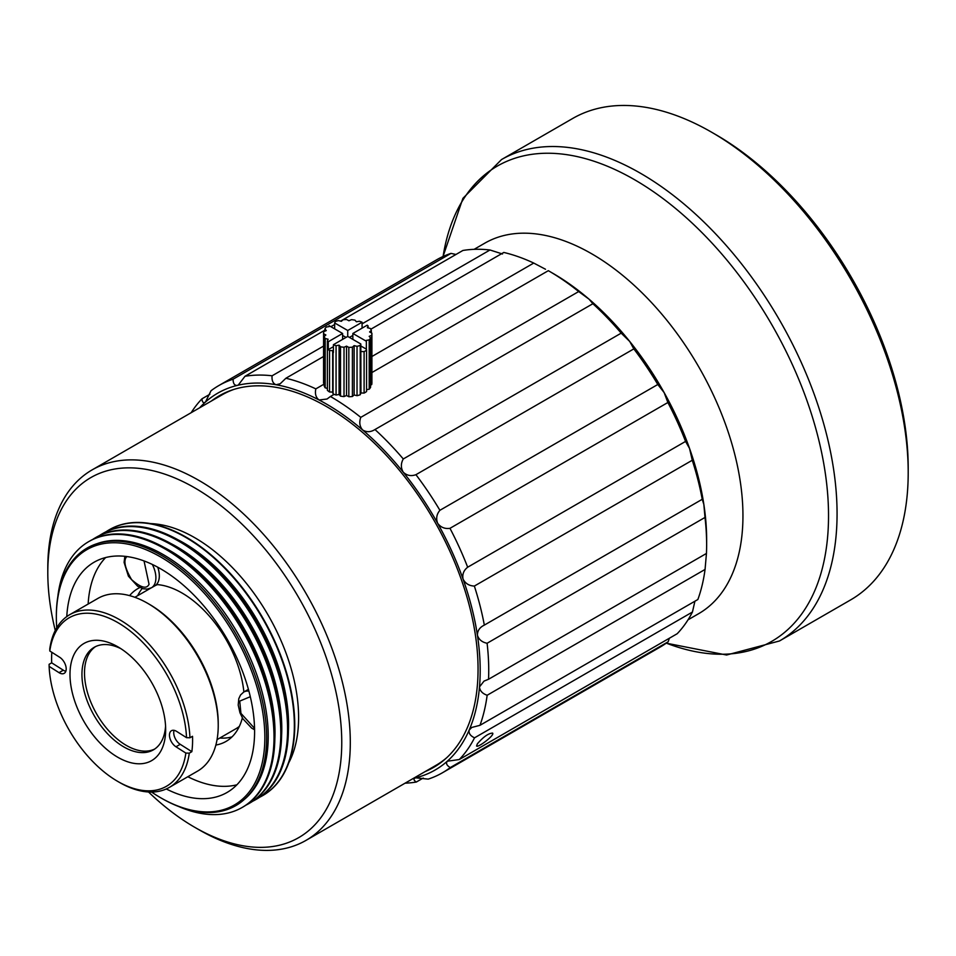 <?xml version="1.0" encoding="UTF-8"?>
<svg xmlns="http://www.w3.org/2000/svg" width="956" height="956" viewBox="0 0 956 956"><rect width="100%" height="100%" fill="white"/><g stroke="black" fill="none" stroke-linecap="round" stroke-linejoin="round"><path stroke-width="1.43" d="M217.048 739.633L235.869 728.771A82.18 47.442 -120 0 0 239.335 726.393M157.477 584.618A82.18 47.442 -120 0 0 153.689 586.434M688.021 619.823L698.657 613.68A213.905 123.491 -120 0 0 731.436 442.281A213.905 123.491 -120 0 0 591.704 253.794A213.905 123.491 -120 0 0 484.752 243.194L474.116 249.337M779.534 640.938A277.945 160.477 -120 0 0 822.1 418.202A277.945 160.477 -120 0 0 640.532 173.299A277.945 160.477 -120 0 0 501.553 159.544L572.692 118.472A277.945 160.477 60 0 1 711.658 132.239L715.936 134.712A271.91 156.987 60 0 1 908.2 467.723L908.2 472.658A277.945 160.477 60 0 1 850.637 599.902L779.51 640.962L726.584 655.015L666.26 643.173M711.658 132.239A277.945 160.477 60 0 1 908.2 472.658M477.379 743.804C483.401 736.837 488.468 733.264 492.603 733.109C495.029 735.128 477.582 748.213 476.59 745.979L477.379 743.804M435.745 766.126A214.502 123.85 60 0 1 429.555 769.054M215.65 398.556A214.502 123.85 60 0 1 221.278 394.661M334.146 394.338L330.429 396.489A223.573 129.072 60 0 1 360.782 417.366L578.691 291.556A223.573 129.072 -120 0 0 548.553 270.811L552.819 273.285A217.526 125.594 60 0 1 589.087 299.216A217.526 125.594 60 0 1 629.729 341.471A217.526 125.594 60 0 1 664.145 392.593A217.526 125.594 60 0 1 689.539 448.436A217.526 125.594 60 0 1 703.855 504.469A217.526 125.594 60 0 1 706.639 539.698L706.639 544.621A223.573 129.072 60 0 1 706.448 553.452L705.062 569.441A223.573 129.072 60 0 1 697.868 599.508L479.972 725.317L471.786 727.444L469.169 730.085A217.526 125.594 60 0 1 447.277 761.227L448.017 760.701M548.553 270.811A223.573 129.072 -120 0 0 548.326 270.679L371.908 372.541M459.286 759.53L677.195 633.72A223.573 129.072 -120 0 0 692.443 612.031L474.535 737.829A223.573 129.072 60 0 1 459.286 759.53L447.277 761.227A217.526 125.594 -120 0 1 415.597 777.814L428.192 779.128A223.573 129.072 60 0 0 442.425 772.783A223.573 129.072 60 0 0 450.264 767.572C446.715 765.493 445.723 763.378 447.277 761.227M211.384 401.03A214.502 123.85 60 0 1 219.127 395.856A214.502 123.85 60 0 1 418.716 495.985A214.502 123.85 60 0 1 457.733 745.035A214.502 123.85 60 0 1 433.63 767.393A214.502 123.85 60 0 1 425.277 771.516M578.691 291.556L589.087 299.216L592.875 303.721A223.573 129.072 60 0 1 621.185 333.154L629.729 341.471L633.828 348.892A223.573 129.072 60 0 1 657.8 384.491L664.145 392.593L667.874 402.512A223.573 129.072 60 0 1 685.572 441.409L689.539 448.436L692.264 460.254A223.573 129.072 60 0 1 702.23 499.295L702.29 499.247M370.773 329.246L503.8 252.444A223.573 129.072 60 0 1 533.747 263.067L545.506 269.257M340.563 321.108L462.895 250.472A223.573 129.072 60 0 1 489.998 249.994L502.509 253.997M330.429 396.489L327.024 399.022L319.053 399.99A217.526 125.594 -120 0 0 276.069 384.742A217.526 125.594 -120 0 0 237.148 385.435A217.526 125.594 -120 0 0 205.468 402.034L211.025 390.753A223.573 129.072 60 0 1 218.864 385.543L436.773 259.733A223.573 129.072 60 0 1 451.005 253.388L455.976 254.475M669.331 638.261L668.172 641.763A223.573 129.072 60 0 1 660.333 646.973L442.425 772.783M694.916 601.216L692.443 612.031M692.264 460.254L474.355 586.064A223.573 129.072 60 0 1 484.334 625.105L702.23 499.295L703.855 504.469L704.99 517.447A223.573 129.072 60 0 1 706.639 544.621M592.875 303.721L374.955 429.543M474.535 737.829C470.328 735.833 468.536 733.252 469.169 730.085A217.526 125.594 -120 0 0 479.494 686.91A217.526 125.594 -120 0 0 477.414 635.214A217.526 125.594 -120 0 0 463.086 579.169A217.526 125.594 -120 0 0 437.693 523.338A217.526 125.594 -120 0 0 403.277 472.216C400.743 467.95 400.743 463.529 403.289 458.964A223.573 129.072 60 0 0 374.967 429.531C370.665 432.231 366.554 432.375 362.635 429.961C359.635 426.472 359.014 422.265 360.782 417.366M323.57 356.492L285.892 378.241A223.573 129.072 60 0 1 315.839 388.877C314.787 393.836 315.862 397.541 319.053 399.99A217.526 125.594 60 0 1 362.635 429.961A217.526 125.594 -120 0 1 403.277 472.216C406.909 475.598 411.128 476.423 415.932 474.69A223.573 129.072 60 0 1 439.903 510.301L657.8 384.491M315.839 388.877L324.156 384.073M371.908 356.504L533.747 263.067M204.859 402.476L205.468 402.034A217.526 125.594 -120 0 0 199.649 407.806M413.554 778.292A217.526 125.594 -120 0 0 415.597 777.814C413.267 778.746 413.494 780.156 416.302 782.044A223.573 129.072 60 0 1 405.081 783.179M324.873 330.167L244.987 376.282A223.573 129.072 60 0 1 272.101 375.792L323.57 346.084M362.073 323.845L489.998 249.994M334.66 324.514L330.884 326.689M218.864 385.543A223.573 129.072 60 0 1 233.097 379.197L451.005 253.388M191.176 412.693A223.573 129.072 60 0 1 202.003 398.795L209.866 394.254M423.221 778.041L416.302 782.044M668.172 641.763L450.264 767.572M705.062 569.441L487.154 695.251A223.573 129.072 60 0 1 479.972 725.317M704.99 517.447L487.094 643.257A223.573 129.072 60 0 1 488.54 679.262L706.448 553.452M667.874 402.512L449.977 528.321A223.573 129.072 60 0 1 467.663 567.219L685.572 441.409M633.828 348.892L415.932 474.69M403.289 458.964L621.185 333.154M449.977 528.321C444.875 529.05 440.776 527.389 437.693 523.338C435.852 518.618 436.581 514.28 439.903 510.301M474.355 586.064C469.157 585.849 465.405 583.554 463.086 579.169C462.118 574.377 463.648 570.397 467.663 567.219M487.094 643.257C482.015 642.229 478.789 639.552 477.414 635.214C477.426 630.709 479.733 627.339 484.334 625.105L483.676 625.463M487.154 695.251C482.422 693.614 479.864 690.83 479.494 686.91L484.011 681.114L488.54 679.262M414.641 778.172L415.597 777.814M205.468 402.034C203.377 403.384 202.218 402.309 202.003 398.795M244.987 376.282L238.367 384.933L237.148 385.435C234.435 385.519 233.085 383.428 233.097 379.197M285.892 378.241L280.216 383.75L276.069 384.742C272.962 383.511 271.647 380.524 272.101 375.792M194.773 827.322L199.051 829.784A213.905 123.491 60 0 0 306.004 840.384A213.905 123.491 60 0 0 338.783 668.973A213.905 123.491 60 0 0 199.051 480.486A213.905 123.491 60 0 0 92.099 469.898A213.905 123.491 60 0 0 47.8 567.816L47.8 572.752A207.858 120.002 60 0 1 194.773 487.883A207.858 120.002 60 0 1 341.758 742.465A207.858 120.002 60 0 1 194.773 827.322A207.858 120.002 60 0 1 148.515 791.986M306.004 840.384L435.888 765.386A213.905 123.491 -120 0 0 446.619 757.797M233.933 389.403A213.905 123.491 -120 0 0 221.983 394.9L92.099 469.898M55.269 630.47A207.858 120.002 60 0 1 47.8 572.752M288.76 762.816A146.83 84.773 -120 0 0 268.194 615.222A146.83 84.773 -120 0 0 150.654 523.613M109.295 529.732A153.474 88.609 60 0 1 109.498 529.624A153.474 88.609 60 0 1 262.972 618.233A153.474 88.609 60 0 1 262.972 795.452A153.474 88.609 60 0 1 262.769 795.571M106.188 531.667A153.474 88.609 60 0 1 109.103 529.851A153.474 88.609 60 0 1 185.834 537.451A153.474 88.609 60 0 1 286.095 672.701A153.474 88.609 60 0 1 262.577 795.679A153.474 88.609 60 0 1 259.554 797.292M177.876 539.734A148.288 85.61 60 0 1 183.719 542.912A148.288 85.61 60 0 1 288.401 731.185M219.82 738.032A88.215 50.931 -120 0 0 232.009 736.897M142.205 588.478A88.215 50.931 -120 0 0 137.652 595.696M129.598 595.624A88.215 50.931 60 0 1 137.855 588.609A88.215 50.931 60 0 1 139.875 587.534M156.449 584.546A88.215 50.931 60 0 1 243.876 691.953M242.358 717.884A88.215 50.931 60 0 1 226.07 741.402A88.215 50.931 60 0 1 215.853 745.047M99.4 535.575A153.474 88.609 60 0 1 102.316 533.771L103.164 533.281A153.474 88.609 60 0 1 256.638 621.89A153.474 88.609 60 0 1 256.638 799.108L255.79 799.598A153.474 88.609 60 0 1 252.766 801.212M187.842 776.726A132.932 76.755 -120 0 0 236.885 784.792M105.674 557.539A132.932 76.755 -120 0 0 88.143 604.049M102.316 533.771A153.474 88.609 60 0 1 179.047 541.371A153.474 88.609 60 0 1 279.319 676.609A153.474 88.609 60 0 1 255.79 799.598M66.777 616.596A132.932 76.755 60 0 1 94.13 562.212A132.932 76.755 60 0 1 227.062 638.967A132.932 76.755 60 0 1 227.062 792.464A132.932 76.755 60 0 1 166.284 788.963M171.088 543.641A148.288 85.61 60 0 1 176.932 546.832A148.288 85.61 60 0 1 281.626 735.092M56.739 627.793A147.439 85.12 60 0 1 56.344 617.146A147.439 85.12 60 0 1 160.596 556.954A147.439 85.12 60 0 1 264.848 737.53A147.439 85.12 60 0 1 160.596 797.722A147.439 85.12 60 0 1 151.574 792.058M160.596 797.722L161.492 798.236A148.706 85.861 -120 0 0 161.504 798.236A148.706 85.861 -120 0 0 266.652 737.53A148.706 85.861 -120 0 0 161.504 555.4A148.706 85.861 -120 0 0 56.344 616.106L56.344 617.146M92.624 539.495A153.474 88.609 60 0 1 95.528 537.678L96.377 537.188A153.474 88.609 60 0 1 249.851 625.81A153.474 88.609 60 0 1 249.851 803.028L249.002 803.518A153.474 88.609 60 0 1 245.979 805.131M95.528 537.678A153.474 88.609 60 0 1 172.271 545.29A153.474 88.609 60 0 1 272.532 680.529A153.474 88.609 60 0 1 249.002 803.518M244.628 799.168A148.288 85.61 -120 0 0 258.084 678.485A148.288 85.61 -120 0 0 163.368 554.659A148.288 85.61 -120 0 0 97.106 543.653M164.312 547.561A148.288 85.61 60 0 1 170.156 550.752A148.288 85.61 60 0 1 274.838 739.012M178.892 806.613A153.474 88.609 -120 0 0 242.226 807.426A153.474 88.609 -120 0 0 265.756 684.448A153.474 88.609 -120 0 0 165.484 549.198A153.474 88.609 -120 0 0 88.753 541.598A153.474 88.609 -120 0 0 57.79 596.855M242.226 807.426L243.075 806.936A153.474 88.609 -120 0 0 243.075 629.717A153.474 88.609 -120 0 0 89.601 541.108L88.753 541.598M340.515 396.119L339.081 394.493L336.07 395.019L336.07 345.69L339.081 345.164L340.515 346.789L340.515 396.119A24.175 13.958 0 0 0 344.017 396.585L344.017 347.255L346.538 346.156L346.538 395.497L344.017 396.585M346.538 346.156L348.832 347.41A24.175 13.958 0 0 0 352.406 347.159L354.126 345.63L357.03 346.347A24.175 13.958 0 0 0 360.233 345.415L360.818 343.981L347.733 336.428L333.405 344.698L333.405 352.597A24.175 13.958 180 0 1 333.058 352.441L333.058 393.884A24.175 13.958 0 0 0 336.07 395.019M333.058 393.884L332.688 392.08L329.533 391.984L329.533 350.541A24.175 13.958 180 0 1 328.278 349.633L328.278 341.746L342.606 333.465L329.127 325.685L329.294 326.522L326.283 327.048A24.175 13.958 180 0 0 324.873 328.96L326.295 330.573L323.773 331.672A24.175 13.958 180 0 0 323.57 333.465L323.57 382.806A24.175 13.958 0 0 0 323.57 383.081L323.57 333.74L325.877 334.982L324.156 336.512A24.175 13.958 0 0 0 325.195 338.496L328.099 339.213L327.382 340.981A24.175 13.958 0 0 0 328.278 341.746M327.382 340.981L327.382 390.323A24.175 13.958 0 0 0 329.533 391.984M327.382 388.375L325.195 387.837L325.195 338.496M324.156 336.512L324.156 385.854A24.175 13.958 0 0 0 325.195 387.837M352.86 339.392L352.86 333.465L366.351 341.256L366.172 340.42L369.195 339.882L369.195 389.223A24.175 13.958 0 0 0 370.605 387.311L370.605 337.982L369.183 336.357L371.705 335.257L371.705 384.599A24.175 13.958 0 0 0 371.908 382.806A24.175 13.958 0 0 0 371.908 382.531M371.705 384.599L370.605 385.077M369.195 389.223L366.554 389.69M364.105 393.071A24.175 13.958 0 0 0 366.554 391.566L366.554 350.123A24.175 13.958 180 0 1 364.105 351.629L364.105 393.071L360.95 392.976L360.233 394.744L360.233 345.415M357.03 346.347L357.03 395.688A24.175 13.958 0 0 0 360.233 394.744M357.03 395.688L354.126 394.971L352.406 396.489L352.406 347.159M348.832 347.41L348.832 396.74A24.175 13.958 0 0 0 352.406 396.489M348.832 396.74L346.538 395.497M339.081 394.493L339.081 345.164M340.515 346.789A24.175 13.958 0 0 0 344.017 347.255M333.405 344.698A24.175 13.958 0 0 0 336.07 345.69M333.058 352.441L332.688 350.637L329.533 350.541M332.688 392.08L332.688 350.637M354.126 345.63L354.126 394.971M360.818 343.981L360.95 392.976M360.95 351.533L364.105 351.629M349.442 337.408L352.86 335.437M342.606 335.437L346.024 337.408M328.278 349.633L333.405 346.681M366.554 350.123L366.351 349.143L360.818 345.953M347.733 336.428L347.733 330.501L362.073 322.232L362.073 328.147M362.073 322.232A24.175 13.958 180 0 0 359.408 321.252L356.385 321.778L354.963 320.152A24.175 13.958 180 0 0 351.461 319.674L348.94 320.774L346.634 319.531A24.175 13.958 180 0 0 343.073 319.77L341.352 321.3L338.448 320.583A24.175 13.958 180 0 0 335.245 321.527L334.66 322.961L347.733 330.501M334.66 322.961L334.66 328.876M342.606 339.392L342.606 333.465M329.127 326.546L329.127 325.685M366.351 341.256L366.351 349.143M371.705 335.257A24.175 13.958 180 0 0 371.908 333.465A24.175 13.958 180 0 0 371.908 333.19L369.602 331.947L371.322 330.418A24.175 13.958 180 0 0 370.283 328.434L367.379 327.717L368.096 325.948A24.175 13.958 180 0 0 367.2 325.195L352.86 333.465M370.605 337.982A24.175 13.958 180 0 1 369.195 339.882M324.873 331.194L324.873 328.96M371.322 330.418L371.322 332.879M368.096 325.948L368.096 327.896M115.485 755.861A67.661 39.065 60 0 1 70.003 673.072A67.661 39.065 60 0 1 117.827 646.794A67.661 39.065 60 0 1 165.663 729.655A67.661 39.065 60 0 1 115.485 755.861M49.796 651L59.69 657.274A9.668 5.581 60 0 1 65.737 665.806A9.668 5.581 60 0 1 64.195 673.347A9.668 5.581 60 0 1 59.021 672.665L49.126 666.38A97.285 56.165 -120 0 0 117.827 781.458A97.285 56.165 -120 0 0 185.858 753.065L175.952 746.779A9.668 5.581 60 0 1 169.917 738.247A9.668 5.581 60 0 1 171.459 730.719A9.668 5.581 60 0 1 176.621 731.4L186.528 737.673A97.285 56.165 -120 0 0 121.197 624.638A97.285 56.165 -120 0 0 49.796 651L49.784 648.933A99.699 57.563 -120 0 1 69.68 614.708L97.882 598.42A99.699 57.563 -120 0 1 147.738 603.356A99.699 57.563 -120 0 1 151.179 605.447A99.699 57.563 -120 0 1 218.231 725.461A99.699 57.563 -120 0 1 197.581 771.11L169.379 787.385A99.699 57.563 -120 0 0 189.288 753.161L185.858 753.065M120.922 648.694A59.2 34.177 -120 0 0 94.214 647.308A59.2 34.177 -120 0 0 84.749 693.435A59.2 34.177 -120 0 0 121.759 745.668A59.2 34.177 -120 0 0 153.402 749.851A59.2 34.177 -120 0 0 165.567 726.022M49.126 666.38L49.115 664.312L51.684 662.831L63.299 670.192A9.668 5.581 -120 0 0 65.833 671.243M186.528 737.673L189.945 737.781A99.699 57.563 -120 0 0 122.989 621.735A99.699 57.563 -120 0 0 69.68 614.708M189.945 737.781L192.514 736.299A99.699 57.563 60 0 1 191.845 751.679L189.288 753.161M174.088 730.348A9.668 5.581 -120 0 0 180.23 744.318L191.845 751.679M117.827 781.458L119.536 782.45A99.699 57.563 -120 0 0 169.379 787.385M95.516 646.615A59.2 34.177 -120 0 0 96.771 714.192A59.2 34.177 -120 0 0 154.657 749.062M51.839 652.303A99.699 57.563 -120 0 0 51.684 662.831M218.231 725.461L218.231 723.489A97.285 56.165 -120 0 0 149.447 604.347L147.738 603.356M248.452 689.479A21.749 12.559 -120 0 0 247.138 690.077L243.72 692.048A21.749 12.559 60 0 1 248.895 691.104M152.351 564.458A21.749 12.559 60 0 1 151.395 587.809L154.812 585.837A21.749 12.559 -120 0 0 157.764 567.219M666.308 643.137A274.408 158.433 -120 0 0 827.872 496.953A274.408 158.433 -120 0 0 634.485 179.68A274.408 158.433 -120 0 0 443.082 256.483M59.021 672.665L63.299 670.192M180.23 744.318L175.952 746.779M254.547 728.329L240.936 713.355L239.729 701.118L250.305 696.697M144.033 560.933L149.052 584.259C146.65 589.35 140.819 587.797 131.546 579.563C124.758 567.804 123.193 560.168 126.849 556.643L126.909 556.559M150.618 588.215L134.868 597.297M501.553 159.532L462.919 198.334L443.022 256.507M371.908 333.465L371.908 382.806M254.583 729.751L251.703 728.161L242.908 718.804L239.956 712.77L238.211 705.098L238.785 698.705L240.518 695L243.72 692.048M124.854 556.32L124.089 562.403L128.415 576.181L137.676 586.279L143.173 588.753L147.248 589.099L151.395 587.809"/></g></svg>
